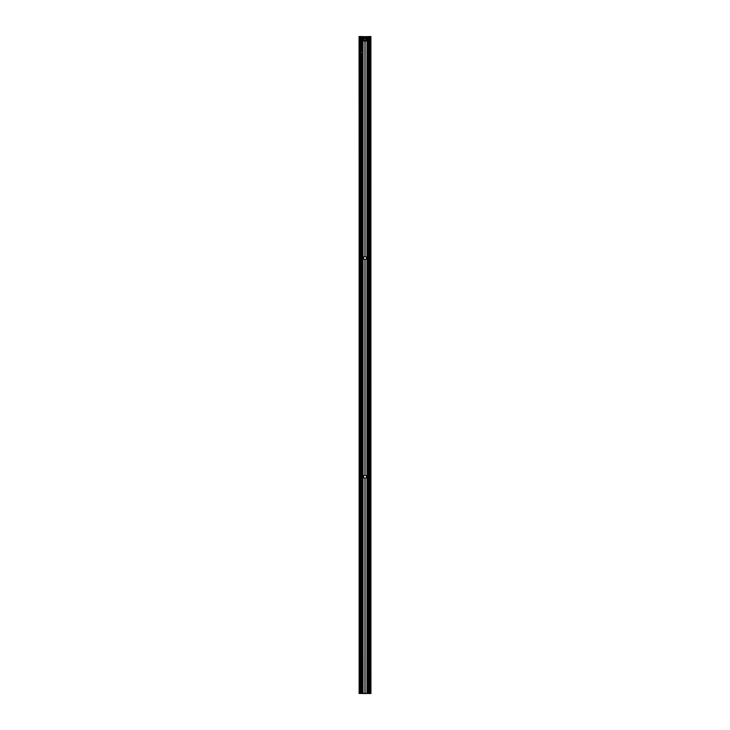 <?xml version="1.0" encoding="UTF-8"?>
<svg xmlns="http://www.w3.org/2000/svg" width="730" height="730" viewBox="0 0 730 730"><rect width="100%" height="100%" fill="white"/><g stroke="black" fill="none" stroke-linecap="round" stroke-linejoin="round"><path stroke-width="1.09" d="M365.018 40.935L364.982 40.935A1.56 1.56 0 0 1 363.44 39.383A1.56 1.56 0 0 1 365 37.823A1.56 1.56 0 0 1 366.56 39.383A1.56 1.56 0 0 1 365 40.935M365 40.46A1.086 1.086 0 0 0 365.94 38.836A1.086 1.086 0 0 0 364.06 38.836A1.086 1.086 0 0 0 365 40.46M365 38.325A1.049 1.049 0 0 1 366.049 39.383A1.049 1.049 0 0 1 365 40.433A1.049 1.049 0 0 1 363.951 39.383A1.049 1.049 0 0 1 365 38.325M366.871 39.383A1.871 1.871 0 0 0 365 37.513A1.871 1.871 0 0 0 363.129 39.383A1.871 1.871 0 0 0 365 41.245A1.871 1.871 0 0 0 366.871 39.383A1.871 1.871 0 0 0 365 37.513A1.871 1.871 0 0 0 363.129 39.383A1.871 1.871 0 0 0 365 41.245A1.871 1.871 0 0 0 366.871 39.383M364.927 684.247L364.927 693.19M364.927 478.223A1.478 1.478 0 0 1 363.522 476.745A1.478 1.478 0 0 1 364.927 475.267L365.073 475.267A1.478 1.478 0 0 1 366.478 476.745A1.478 1.478 0 0 1 365.073 478.223L364.927 683.453M364.927 466.287L364.927 475.267M364.927 264.515L364.927 465.484M364.927 259.542A1.478 1.478 0 0 1 363.522 258.064A1.478 1.478 0 0 1 364.927 256.586L365.073 256.586A1.478 1.478 0 0 1 366.478 258.064A1.478 1.478 0 0 1 365.073 259.542L364.927 263.712M364.927 46.547L364.927 256.586M359.105 36.5L370.904 36.81L359.397 36.81L359.397 693.19L370.931 693.473L359.069 693.473M370.931 693.473L370.895 36.5M359.397 693.19L359.069 36.527M370.931 36.527L359.397 36.81M370.895 693.5L359.105 693.5M361.843 51.447A0.931 0.931 0 0 1 362.819 52.377A0.931 0.931 0 0 1 361.843 53.317L361.697 53.29A0.931 0.931 0 0 1 361.697 51.465L361.843 36.81M361.14 51.821L361.14 52.943M365.018 466.287L364.982 475.267L365.018 466.287M365.018 46.556L364.982 256.586L365.018 46.556M370.448 36.81L370.448 693.19L370.448 36.81M369.398 36.81L369.398 693.19L369.398 36.81M369.845 36.81L369.845 693.19M359.552 36.81L359.552 693.19L359.552 36.81M360.602 36.81L360.602 693.19L360.602 36.81M360.155 36.81L360.155 693.19M365 40.278A0.894 0.894 0 0 1 364.106 39.383A0.894 0.894 0 0 1 365 38.489A0.894 0.894 0 0 1 365.894 39.383A0.894 0.894 0 0 1 365 40.278M364.927 36.81L364.927 37.513M364.927 41.245L364.927 45.753M364.945 37.513L364.945 36.81M364.982 36.81L364.982 37.513L365.018 36.81M365.055 36.81L365.055 37.513M365.073 36.81L365.073 37.513M365.073 41.245L365.073 45.753M365.073 46.547L365.073 256.586M365.073 259.542L365.073 263.712M365.073 264.515L365.073 465.484M365.073 466.287L365.073 475.267M365.073 478.223L365.073 683.453M365.073 684.247L365.073 693.19M361.843 693.19L361.843 53.317M362.901 36.81L362.901 693.19M361.825 53.308L361.825 693.19L361.788 53.308M361.825 36.81L361.825 51.447L361.788 36.81M361.751 53.308L361.751 693.19M361.715 693.19L361.715 53.299L361.697 693.19M361.104 51.867L361.104 52.898M364.945 475.267L364.945 466.287M365.055 466.287L365.055 475.267M364.945 256.586L364.945 46.556M365.055 46.556L365.055 256.586M365.055 259.542L365.055 263.712M365.055 41.245L365.055 45.753M365.055 684.247L365.055 693.19M365.055 478.223L365.055 683.444M365.055 264.515L365.055 465.484M365.018 693.19L365.018 684.247L364.982 693.19M365.018 263.712L365.018 259.542L364.982 263.712M365.018 45.753L365.018 41.245L364.982 45.753M365.018 683.444L365.018 478.223L364.982 683.444M364.945 693.19L364.945 684.247M364.945 263.712L364.945 259.542M364.945 45.753L364.945 41.245M364.945 683.444L364.945 478.223M367.099 36.81L367.099 693.19M367.044 36.81L367.044 693.19M368.157 36.81L368.157 693.19M362.956 36.81L362.956 693.19M370.867 36.81L370.867 693.19M359.133 693.19L359.133 36.81M364.982 264.515L364.982 465.484L365.018 264.515M364.945 465.484L364.945 264.515M368.303 36.81L368.303 693.19L368.285 36.81M368.248 693.19L368.248 36.81M368.212 36.81L368.212 693.19L368.175 36.81M361.751 36.81L361.751 51.456M361.715 51.465L361.715 36.81L361.697 51.465M360.647 36.81L360.647 693.19M366.998 36.81L366.998 693.19M363.002 36.81L363.002 693.19M369.353 36.81L369.353 693.19M370.603 36.81L370.603 693.19M369.407 36.81L369.407 693.19M369.59 36.81L369.59 693.19M369.654 36.81L369.654 693.19M369.681 36.81L369.681 693.19M360.593 36.81L360.593 693.19M360.41 36.81L360.41 693.19M360.346 36.81L360.346 693.19M360.319 36.81L360.319 693.19M363.02 36.81L363.02 693.19M366.98 36.81L366.98 693.19"/></g></svg>
